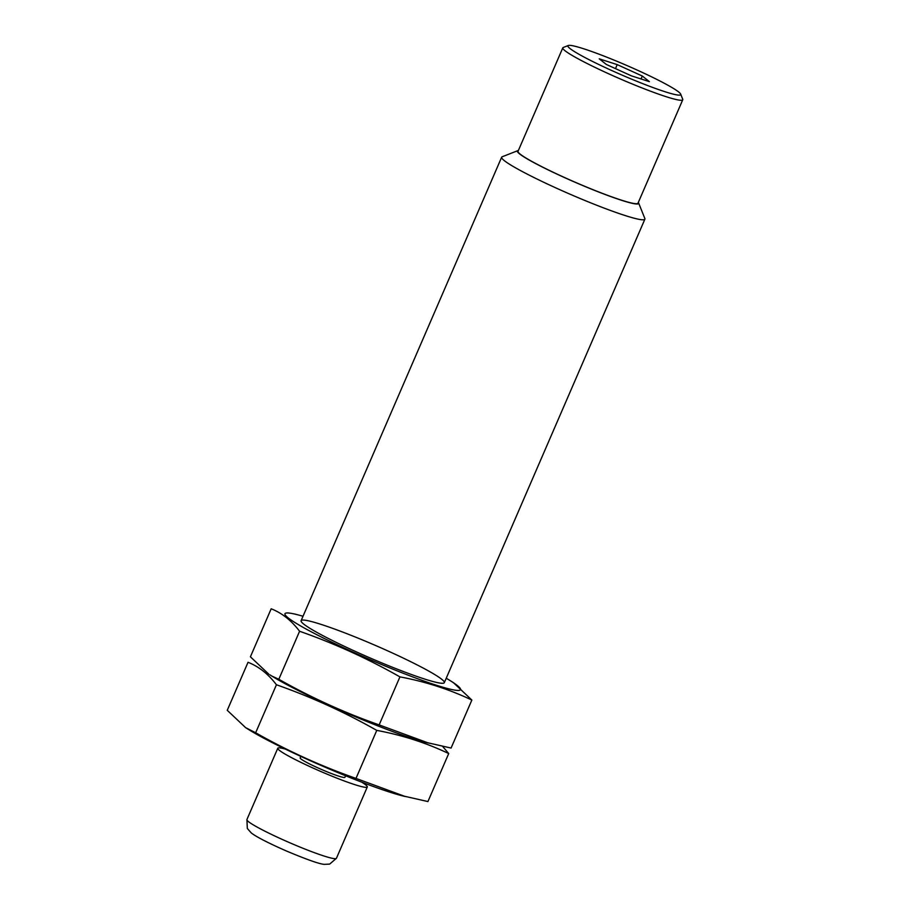 <?xml version="1.0" encoding="UTF-8"?>
<svg xmlns="http://www.w3.org/2000/svg" width="910" height="910" viewBox="0 0 910 910"><rect width="100%" height="100%" fill="white"/><g stroke="black" fill="none" stroke-linecap="round" stroke-linejoin="round"><path stroke-width="1.36" d="M649.399 81.65L631.415 75.86L606.333 64.451L599.235 58.831L617.219 64.621L642.301 76.031L649.399 81.65M570.047 48.571A61.448 5.358 23.4 0 0 633.531 79.944A61.448 5.358 23.4 0 0 680.68 94.117A61.448 5.358 23.4 0 0 626.444 65.327A61.448 5.358 23.4 0 0 568.329 45.5A61.448 5.358 23.4 0 0 570.047 48.571M285.228 749.044A48.765 4.254 23.4 0 0 277.789 748.236A48.765 4.254 23.4 0 0 279.472 750.409A48.765 4.254 23.4 0 0 327.918 774.501A48.765 4.254 23.4 0 0 367.299 786.968A48.765 4.254 23.4 0 0 361.611 782.099M300.823 756.392L300.163 757.916A24.388 2.127 23.4 0 0 301.005 759.008A24.388 2.127 23.4 0 0 325.234 771.054A24.388 2.127 23.4 0 0 344.924 777.288L345.584 775.764M518.37 150.525A66.066 5.756 23.4 0 0 517.813 150.65L502.172 156.782A78.032 6.802 23.4 0 0 501.66 157.202A78.032 6.802 23.4 0 0 504.367 160.683A78.032 6.802 23.4 0 0 581.877 199.233A78.032 6.802 23.4 0 0 644.883 219.185A78.032 6.802 23.4 0 0 644.849 218.525L638.604 202.93A66.066 5.756 23.4 0 0 638.319 202.429M517.813 150.65A66.066 5.756 23.4 0 0 519.667 153.961A66.066 5.756 23.4 0 0 587.917 187.688A66.066 5.756 23.4 0 0 638.604 202.93M568.329 45.5L563.222 47.491A65.349 5.699 23.4 0 0 562.801 47.855L518.029 151.299A65.349 5.699 23.4 0 0 520.292 154.211A65.349 5.699 23.4 0 0 585.21 186.493A65.349 5.699 23.4 0 0 637.99 203.203L682.75 99.759A65.349 5.699 23.4 0 0 682.716 99.201L680.68 94.117M562.801 47.855A65.349 5.699 23.4 0 0 565.064 50.767A65.349 5.699 23.4 0 0 629.97 83.049A65.349 5.699 23.4 0 0 682.75 99.759M615.49 68.614L617.219 64.621M641.038 78.954L642.301 76.031M245.609 727.647L248.589 729.513A95.584 8.326 23.4 0 0 323.096 766.334A95.584 8.326 23.4 0 0 400.923 795.442A95.584 8.326 23.4 0 0 405.997 796.648M448.71 753.548L427.927 801.562L404.529 796.25L355.992 778.403C321.241 766.22 287.799 751 255.653 732.766L245.62 727.647L227.25 710.312L248.032 662.298C258.827 666.541 268.302 674.037 276.435 684.764C311.186 696.946 344.64 712.155 376.774 730.389C402.061 735.087 426.039 742.799 448.71 753.548L442.567 746.348M269.872 674.81A95.584 8.326 23.4 0 0 349.44 714.202A95.584 8.326 23.4 0 0 429.145 743.14A95.584 8.326 23.4 0 1 424.083 741.934L427.654 742.867M276.435 684.764L255.653 732.766M376.774 730.389L355.992 778.403M268.769 674.139L250.409 656.804L271.18 608.79C281.986 613.044 291.45 620.529 299.583 631.256C334.345 643.438 367.788 658.647 399.934 676.881C425.22 681.579 449.187 689.302 471.858 700.052L451.087 748.054L427.689 742.753L379.151 724.895C344.401 712.712 310.947 697.504 278.813 679.269L271.749 676.016A95.584 8.326 23.4 0 0 346.244 712.826A95.584 8.326 23.4 0 0 424.083 741.934M303.007 616.263A95.584 8.326 23.4 0 0 298.184 614.921A95.584 8.326 23.4 0 0 287.549 612.953A95.584 8.326 23.4 0 0 374.147 661.365A95.584 8.326 23.4 0 0 457.127 685.378A95.584 8.326 23.4 0 0 450.518 680.839A95.584 8.326 23.4 0 0 446.23 678.246M471.858 700.052L453.487 682.716M441.623 679.19A78.032 6.802 23.4 0 0 361.008 639.343A78.032 6.802 23.4 0 0 301.13 621.348A78.032 6.802 23.4 0 0 370.006 657.919A78.032 6.802 23.4 0 0 443.807 683.091A78.032 6.802 23.4 0 0 441.623 679.19M299.583 631.256L278.813 679.269M399.934 676.881L379.151 724.895M248.601 821.741A48.765 4.254 23.4 0 0 297.047 845.845A48.765 4.254 23.4 0 0 336.427 858.312L329.647 864.102L324.278 864.352C319.626 864.079 307.045 859.654 286.536 851.055C266.198 842.137 254.914 835.971 251.171 832.832L247.327 828.475L246.906 819.58A48.765 4.254 23.4 0 0 248.601 821.741M336.427 858.312L367.299 786.968M246.906 819.58L277.789 748.236M444.319 682.659L644.883 219.185M301.096 620.688L501.66 157.202M400.923 795.442L404.506 796.375M298.184 614.921L294.613 613.977M450.518 680.839L453.498 682.705"/></g></svg>
